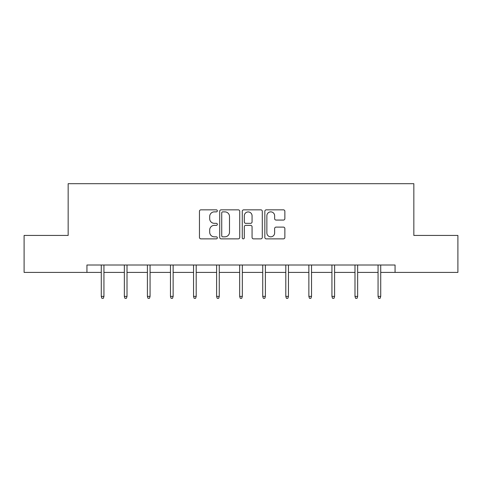 <?xml version="1.0" encoding="UTF-8"?>
<svg xmlns="http://www.w3.org/2000/svg" width="482" height="482" viewBox="0 0 482 482"><rect width="100%" height="100%" fill="white"/><g stroke="black" fill="none" stroke-linecap="round" stroke-linejoin="round"><path stroke-width="0.72" d="M217.346 210.857A1.018 1.018 0 0 0 216.328 209.839L200.91 209.839A1.452 1.452 0 0 0 199.458 211.291L199.458 237.415A1.452 1.452 0 0 0 200.91 238.867L216.328 238.867A1.018 1.018 0 0 0 217.346 237.849A1.018 1.018 0 0 0 216.328 236.831L214.333 236.831A4.645 4.645 0 0 1 209.688 232.191L209.688 230.01A4.645 4.645 0 0 1 214.333 225.365L216.328 225.365A1.018 1.018 0 0 0 217.346 224.353A1.018 1.018 0 0 0 216.328 223.335L214.333 223.335A4.645 4.645 0 0 1 209.688 218.689L209.688 216.514A4.645 4.645 0 0 1 214.333 211.869L216.328 211.869A1.018 1.018 0 0 0 217.346 210.857M283.416 220.069A1.452 1.452 0 0 0 284.862 218.617L284.862 211.291A1.452 1.452 0 0 0 283.416 209.839L266.287 209.839A1.452 1.452 0 0 0 264.835 211.291L264.835 237.415A1.452 1.452 0 0 0 266.287 238.867L283.416 238.867A1.452 1.452 0 0 0 284.862 237.415L284.862 228.558A1.452 1.452 0 0 0 283.416 227.106L276.084 227.106A1.452 1.452 0 0 0 274.632 228.558L274.632 232.951A3.88 3.88 0 0 1 270.751 236.831A3.88 3.88 0 0 1 266.871 232.951L266.871 215.755A3.88 3.88 0 0 1 270.751 211.869A3.88 3.88 0 0 1 274.632 215.755L274.632 218.617A1.452 1.452 0 0 0 276.084 220.069L283.416 220.069M86.935 272.402L24.1 272.402L24.1 235.439L68.161 235.439L68.161 183.69L413.839 183.69L413.839 235.439L457.9 235.439L457.9 272.402L395.065 272.402L395.065 265.01L86.935 265.01L86.935 272.402L101.28 272.402M239.729 211.291A1.452 1.452 0 0 0 238.277 209.839L221.154 209.839A1.452 1.452 0 0 0 219.702 211.291L219.702 237.415A1.452 1.452 0 0 0 221.154 238.867L238.277 238.867A1.452 1.452 0 0 0 239.729 237.415L239.729 211.291M243.723 209.839L260.846 209.839A1.452 1.452 0 0 1 262.298 211.291L262.298 237.415A1.452 1.452 0 0 1 260.846 238.867L253.52 238.867A1.452 1.452 0 0 1 252.068 237.415L252.068 226.817A1.452 1.452 0 0 0 250.616 225.365L245.754 225.365A1.452 1.452 0 0 0 244.302 226.817L244.302 237.849A1.018 1.018 0 0 1 243.283 238.867A1.018 1.018 0 0 1 242.271 237.849L242.271 211.291A1.452 1.452 0 0 1 243.723 209.839M103.943 272.402L124.344 272.402M127.007 272.402L147.408 272.402M150.071 272.402L170.471 272.402M173.134 272.402L193.541 272.402M196.198 272.402L216.605 272.402M219.268 272.402L239.668 272.402M242.332 272.402L262.732 272.402M265.395 272.402L285.802 272.402M288.459 272.402L308.866 272.402M311.529 272.402L331.929 272.402M334.592 272.402L354.993 272.402M357.656 272.402L378.057 272.402M380.72 272.402L395.065 272.402M222.75 211.869A1.018 1.018 0 0 0 221.732 212.887L221.732 235.819A1.018 1.018 0 0 0 222.75 236.831L224.853 236.831A4.645 4.645 0 0 0 229.498 232.191L229.498 216.514A4.645 4.645 0 0 0 224.853 211.869L222.75 211.869M252.068 215.828A3.88 3.88 0 0 0 248.182 211.941A3.88 3.88 0 0 0 244.302 215.828L244.302 221.883A1.452 1.452 0 0 0 245.754 223.335L250.616 223.335A1.452 1.452 0 0 0 252.068 221.883L252.068 215.828M101.28 296.388L101.871 298.31L103.347 298.31L103.943 296.388L101.28 296.388L101.28 265.01M103.943 296.388L103.943 265.01M124.344 296.388L124.934 298.31L126.417 298.31L127.007 296.388L124.344 296.388L124.344 265.01M127.007 296.388L127.007 265.01M147.408 296.388L147.998 298.31L149.48 298.31L150.071 296.388L147.408 296.388L147.408 265.01M150.071 296.388L150.071 265.01M170.471 296.388L171.068 298.31L172.544 298.31L173.134 296.388L170.471 296.388L170.471 265.01M173.134 296.388L173.134 265.01M193.541 296.388L194.132 298.31L195.608 298.31L196.198 296.388L193.541 296.388L193.541 265.01M196.198 296.388L196.198 265.01M216.605 296.388L217.195 298.31L218.671 298.31L219.268 296.388L216.605 296.388L216.605 265.01M219.268 296.388L219.268 265.01M239.668 296.388L240.259 298.31L241.741 298.31L242.332 296.388L239.668 296.388L239.668 265.01M242.332 296.388L242.332 265.01M262.732 296.388L263.329 298.31L264.805 298.31L265.395 296.388L262.732 296.388L262.732 265.01M265.395 296.388L265.395 265.01M285.802 296.388L286.392 298.31L287.868 298.31L288.459 296.388L285.802 296.388L285.802 265.01M288.459 296.388L288.459 265.01M308.866 296.388L309.456 298.31L310.932 298.31L311.529 296.388L308.866 296.388L308.866 265.01M311.529 296.388L311.529 265.01M331.929 296.388L332.52 298.31L334.002 298.31L334.592 296.388L331.929 296.388L331.929 265.01M334.592 296.388L334.592 265.01M354.993 296.388L355.583 298.31L357.066 298.31L357.656 296.388L354.993 296.388L354.993 265.01M357.656 296.388L357.656 265.01M378.057 296.388L378.653 298.31L380.129 298.31L380.72 296.388L378.057 296.388L378.057 265.01M380.72 296.388L380.72 265.01"/></g></svg>
